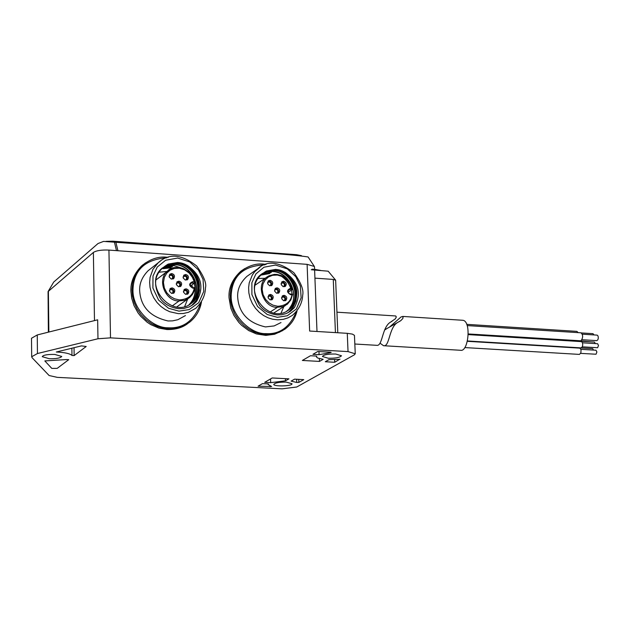 <?xml version="1.0" encoding="UTF-8"?>
<svg xmlns="http://www.w3.org/2000/svg" width="630" height="630" viewBox="0 0 630 630"><rect width="100%" height="100%" fill="white"/><g stroke="black" fill="none" stroke-linecap="round" stroke-linejoin="round"><path stroke-width="0.94" d="M389.537 327.065L401.16 316.851L403.082 316.614L402.885 318.457L400.877 320.583L397.522 322.544C388.741 327.718 389.726 347.091 383.56 345.72L380.071 343.224M384.568 330.025L387.166 328.403M383.552 345.72L460.609 350.28C468.499 352.131 471.523 320.835 462.711 320.276L462.459 320.26M579.261 340.838L579.482 341.491M466.704 324.348L576.891 331.364L578.151 332.632M468.255 334.609L581.474 341.618L582.482 342.665L582.75 345.019L582.246 346.909L581.025 347.886L467.452 340.972M467.161 325.584L581.033 332.813C583.183 334.979 583.175 337.641 580.994 340.814L468.263 333.955M467.373 341.31L579.876 348.146L581.033 349.658L580.884 352.894L579.442 354.406L464.814 347.571M580.789 340.885L591.31 341.87M579.38 341.129L594.468 342.066L595.303 343.578M577.6 347.736L592.688 348.65L593.515 350.083M581.427 332.939L593.003 333.672L593.995 334.924M597.61 343.72L598.5 345.476L597.634 347.721L582.277 346.846M582.341 334.191L597.185 335.128L598.075 336.05L598.311 338.121L597.87 339.783L596.783 340.641L581.994 339.72M596.011 350.233L596.901 351.989L596.035 354.233L580.687 353.375M281.035 313.11L283.886 306.503M265.12 278.31L257.56 278.468M267.679 276.538L254.969 285.28M184.716 306.479L187.653 299.037M167.021 271.435L158.697 272.247M188.11 298.714L176.715 306.975M155.925 279.956L156.996 279.153M292.391 289.493L291.769 288.438L290.375 288.343L290.091 289.335L292.391 289.493L288.13 292.288M194.678 282.5C193.961 270.325 173.967 262.671 167.47 271.097C156.437 280.043 165.745 301.801 179.14 300.935L184.677 300.289L189.551 297.667L193.308 292.966L194.623 289.209L194.914 287.674L194.245 288.241C192.827 295.478 187.874 299.376 179.393 299.927L174.4 298.77L170.321 296.407L166.911 292.911L164.375 288.115L163.438 282.579L164.375 277.247L166.855 272.971L170.171 270.136L174.282 268.467L179.322 268.207L184.598 269.782L189.189 273.058L192.402 277.35L194.749 282.894L190.858 283.209L190.142 284.949L190.984 286.784L192.504 287.548M275.814 269.482C290.422 274.247 297.092 284.398 295.816 299.943M288.249 312.63L293.029 307.542L295.927 301.03L296.683 293.722L296.226 289.989L295.242 286.335L291.737 279.562L286.532 274.058L280.122 270.349M287.422 310.779C303.282 300.478 293.383 270.924 274.302 270.341L267.506 271.026L261.552 274.082C241.038 288.721 268.758 325.852 288.942 309.802C300.62 296.974 299.313 284.469 285.028 272.294L275.688 269.388L266.482 270.987C253.284 278.893 250.953 290.359 259.505 305.377C263.765 310.818 269.687 314 277.271 314.929L281.492 314.787L286.398 313.496L290.587 311.181L294.352 307.629L290.587 311.181M178.274 262.592C192.008 266.781 198.922 276.129 199.025 290.643M191.544 305.684L196.072 300.502L197.67 297.407L199.395 290.54L199.033 283.303L196.623 276.318L192.402 270.215L186.732 265.521L183.503 263.836M167.769 264.765L176.282 263.592C195.347 264.175 205.742 292.73 190.52 303.88L190.725 303.731C205.931 292.596 195.591 264.041 176.487 263.442L168.801 264.324L162.217 268.073C141.978 284.406 172.305 320.363 192.119 302.731L191.914 302.88C207.144 291.729 196.773 263.127 177.66 262.537L168.226 264.072C154.5 272.089 151.972 283.728 160.65 298.99C164.989 304.518 171.077 307.763 178.904 308.708L183.716 308.503L189.244 306.889L192.993 304.707L196.639 301.313L193.827 304.07M190.52 285.988L191.04 286.059M191.945 286.154L192.748 286.217M283.665 300.77L284.343 300.471C285.492 297.943 284.697 296.84 281.949 297.155L281.563 297.557M276.664 293.265L277.357 292.966C278.476 290.43 277.673 289.327 274.932 289.674L274.546 290.084M269.671 285.76L270.357 285.453C271.459 282.909 270.64 281.815 267.9 282.177L267.522 282.594M270.113 299.88L270.821 299.573C271.955 297.029 271.144 295.927 268.396 296.273L268.002 296.698M283.201 286.682L283.862 286.382C284.981 283.854 284.169 282.76 281.437 283.098L281.067 283.492M185.63 294.352L186.504 293.966C187.551 291.32 186.677 290.249 183.873 290.745L183.417 291.328M178.487 286.721L179.361 286.335C180.377 283.681 179.495 282.61 176.699 283.13L176.243 283.728M171.336 279.098L172.203 278.696C173.203 276.027 172.305 274.971 169.517 275.515L169.068 276.121M171.636 293.43L172.533 293.037C173.565 290.375 172.675 289.304 169.872 289.832L169.407 290.446M185.307 280.043L186.149 279.657C187.165 277.011 186.283 275.94 183.495 276.46L183.054 277.035M285.193 300.793L285.807 299.1L285.185 297.25L283.894 296.242L282.161 296.147M278.208 293.281L278.807 291.588L278.176 289.753L276.885 288.745L275.129 288.658M271.207 285.76L271.798 284.067L271.16 282.24L269.876 281.24L268.089 281.161M271.672 299.896L272.278 298.195L271.656 296.352L270.364 295.344L268.593 295.257M284.721 286.689L285.303 284.996L284.681 283.169L283.39 282.169L281.642 282.082M187.354 294.289L187.937 292.556L187.283 290.729L185.566 289.603L183.999 289.713M180.204 286.65L180.779 284.918L180.117 283.098L178.4 281.98L176.81 282.098M173.061 279.003L173.612 277.271L172.951 275.468L171.234 274.357L169.612 274.483M173.384 293.359L173.967 291.619L173.305 289.8L171.588 288.674L169.982 288.792M187.008 279.964L187.567 278.239L186.905 276.428L185.196 275.318L183.613 275.428M284.114 295.344L282.531 295.801L281.689 298.73L283.594 300.746L285.886 300.447C287.43 297.982 286.839 296.281 284.114 295.344M277.106 287.839L275.499 288.312L274.672 291.225L276.594 293.241L278.893 292.926C280.413 290.461 279.822 288.76 277.106 287.839M270.089 280.334L268.459 280.815L267.648 283.713L269.585 285.736L271.892 285.406C273.396 282.933 272.79 281.24 270.089 280.334M270.569 294.446L268.955 294.911L268.12 297.832L270.05 299.856L272.357 299.541C273.885 297.069 273.294 295.368 270.569 294.446M283.618 281.264L282.012 281.728L281.193 284.634L283.114 286.65L285.406 286.335C286.918 283.878 286.319 282.185 283.618 281.264M186.094 288.823L184.322 289.383L183.558 292.281L185.614 294.344L188 293.903C189.457 291.367 188.819 289.674 186.094 288.823M178.928 281.193L177.132 281.775L176.384 284.65L178.463 286.721L180.857 286.256C182.283 283.72 181.637 282.035 178.928 281.193M171.754 273.562L169.935 274.152L169.21 277.019L171.305 279.082L173.699 278.602C175.108 276.074 174.455 274.389 171.754 273.562M172.1 287.894L170.297 288.469L169.549 291.359L171.628 293.43L174.03 292.966C175.463 290.422 174.825 288.737 172.1 287.894M185.732 274.523L183.936 275.097L183.196 277.964L185.267 280.027L187.653 279.57C189.071 277.043 188.433 275.365 185.732 274.523M290.43 294.092L292.619 294.21L291.997 294.761L290.603 294.675C286.634 292.296 286.555 290.194 290.375 288.343M280.964 275.94C287.422 280.318 291.139 286.398 292.115 294.171M260.19 275.263L269.608 273.577M269.821 273.428L262.805 274.176M261.552 274.082L266.805 271.947L272.585 271.522C288.942 272.097 300.061 295.179 289.753 307.857M260.851 274.656L271.089 272.554M271.309 272.404L262.938 273.633M286.493 311.307C301.62 300.605 291.485 271.916 272.806 271.373M262.182 273.609L267.797 271.034L274.082 270.498C293.131 271.034 303.069 300.636 287.201 310.921L287.414 310.779M266.482 270.987L275.578 269.459C294.675 270.026 304.605 299.636 288.721 309.944L288.942 309.802M294.352 307.629C301.817 293.793 298.707 282.012 285.028 272.294M190.441 286.051L194.749 282.894M168.226 264.072L177.762 262.458L187.37 265.419C201.403 275.302 204.498 287.272 196.639 301.313M395.569 315.961L396.349 316.906L395.356 318.827L390.505 322.135C381.835 327.143 382.67 346.776 376.59 345.311L354.84 344.019M316.992 331.482L314.496 266.962L314.331 266.451L307.109 264.348L309.637 331.034L347.272 333.325L348.036 351.595L355.257 353.792L354.273 354.887L296.738 387.009L282.075 388.836L57.291 377.362L49.116 375.527L32.13 357.745L31.689 356.753L31.5 338.263L37.257 334.947L97.658 319.804L97.973 338.759L37.453 353.524L31.689 356.753M337.782 332.75L335.648 280.248L333.27 279.429L314.929 278.145M347.272 333.325L352.406 334.113L354.446 335.365L355.257 353.792M335.68 354.021C327.986 353.91 323.568 354.729 322.426 356.486L328.261 358.234C335.491 358.352 339.901 357.525 341.484 355.769L335.68 354.021M303.77 379.638L294.588 379.15L291.115 381.118L296.746 382.457L298.864 382.394L303.77 379.638M316.709 356.092L310.488 355.737L302.361 360.454L319.481 361.415L323.174 359.305L317.803 358.06L316.614 357.163L316.709 356.092M319.371 358.612L319.481 361.415M339.964 359.313L329.002 359.635L325.293 361.738L334.703 362.266L339.956 359.1M334.585 359.439L334.703 362.266M288.926 378.85L272.215 377.968L264.679 382.347L270.672 382.662L285.469 380.827L288.926 378.85M285.39 378.669L285.469 380.827M270.546 378.945L270.672 382.662M286.28 382.119C279.468 382.016 275.31 382.749 273.814 384.332C272.94 386.67 292.777 386.34 291.989 383.733L286.28 382.119M330.451 352.202L317.819 351.477L312.921 354.32L319.071 354.674L330.128 352.737L331.183 352.422L330.451 352.202M318.953 351.54L319.071 354.674M268.38 383.938L262.474 383.639L258.079 386.19L271.648 386.529L268.136 384.505L268.38 383.938M143.435 264.411L141.459 266.049C133.946 273.861 130.434 282.303 130.914 291.367L131.694 298.218L133.977 305.526L137.994 312.803L140.655 316.228L147.152 322.229L150.869 324.655L158.823 328.088L166.887 329.529C175.455 329.687 182.393 327.71 187.693 323.584M242.574 270.002L240.621 271.435C232.289 279.295 228.422 288.075 229.036 297.801L230.8 308.109L233.903 315.362L238.715 322.269L241.715 325.387L248.677 330.553L256.41 333.932L265.821 335.396L274.601 334.246L282.846 330.498M320.607 270.412L314.591 269.364M313.638 269.293L312.07 269.183M301.494 255.67L296.58 254.693L112.88 241.195L112.888 241.841M185.44 315.583L177.849 319.717L172.51 320.875L168.06 320.969C150.208 316.89 140.75 306.849 139.679 290.847C139.285 283.618 142.096 276.909 148.129 270.711L160.508 260.962M280.98 322.568L274.152 325.93L265.458 326.923C248.141 322.93 238.888 313.047 237.683 297.281C237.195 289.548 240.282 282.571 246.952 276.349L249.165 274.79M170.824 267.805L163.083 268.719M172.179 266.758L163.682 267.931M188.866 304.873C194.583 298.974 196.379 291.761 194.253 283.248M173.541 265.702L165.147 266.844M189.622 304.455C204.183 293.005 193.654 265.238 174.912 264.655L166.241 265.884M171.021 267.648L162.989 268.663M172.384 266.6L163.044 268.12M188.976 304.818C194.764 298.919 196.591 291.682 194.457 283.098M183.369 268.663L173.746 265.553L163.761 267.356M189.732 304.392C204.427 293.005 193.906 265.072 175.108 264.498M192.119 302.731C203.191 289.595 201.6 277.153 187.37 265.419M348.036 351.595L110.51 337.861L97.973 338.759M49.25 358.714L42.257 356.675C43.123 355.052 47.297 354.304 54.794 354.43L61.756 356.47C60.259 358.131 56.094 358.88 49.25 358.714M66.559 359.557L68.725 359.675L57.18 368.377L51.786 368.392L44.825 360.919L66.559 359.557M81.42 345.894L86.208 346.492L74.151 355.58L71.978 355.462C69.977 353.572 64.756 352.422 56.314 352.005L81.42 345.894M307.109 264.348L108.935 250.086L110.51 337.861M48.368 332.16L48.069 291.603L53.723 282.043L97.996 243.542L103.548 241.408L215.838 249.386C246.291 252.024 286.028 253.646 308.078 256.953L314.331 266.451M311.22 269.75L328.183 271.191L335.522 280.003M105.997 241.353L112.88 241.195M48.069 291.603L93.374 252.449C96.358 250.559 101.54 249.764 108.935 250.086M74.041 347.689L74.151 355.58M71.875 348.217L71.978 355.462M291.769 288.438L290.107 284.043L286.949 279.815L282.476 276.594L277.35 275.05L272.483 275.318L268.522 276.964L265.34 279.759L262.978 283.973L262.127 289.225L263.096 294.675L265.592 299.392L268.931 302.833L272.9 305.148L277.743 306.29C285.949 305.731 290.698 301.896 291.997 294.761M194.245 288.241L192.804 288.146C188.724 285.729 188.669 283.594 192.638 281.72L194.071 281.815M292.438 289.335L291.091 285.028L288.65 281.027L285.335 277.806L281.492 275.593L277.003 274.428L274.326 274.373L269.026 275.782L266.64 277.271C255.126 285.217 263.931 308.298 277.468 307.282L283.043 306.566L287.508 304.054L290.895 299.825L292.556 294.281M290.265 294.076L290.603 294.675M192.654 287.556L194.875 287.705M172.258 305.936L179.14 300.935M292.611 294.21L289.666 293.903L288.272 292.611L288.359 290.115L290.091 289.335L288.075 290.666M270.191 312.007L277.468 307.282M192.638 281.72L192.378 282.728M192.804 288.146L192.583 287.524L194.914 287.674L194.197 290.879L192.355 294.604L189.551 297.667M277.357 317.315L287.288 315.772L296.376 308.991L301.148 297.848L300.36 286.083L295.753 276.672L287.296 268.876L275.538 265.049L263.946 267.222L255.914 273.892L251.874 282.775L251.898 294.588L257.544 306.487L267.238 314.504L277.357 317.315M178.967 311.133L189.244 309.582L198.71 302.699L203.758 291.391L203.073 279.444L198.411 269.884L189.756 261.954L177.652 258.056L165.643 260.245L157.264 267.01L153.003 276.027L152.901 288.02L158.61 300.116L168.549 308.267L178.967 311.133M390.348 322.237L391.836 321.394M333.27 279.429L335.428 332.608M298.754 379.37L298.864 382.394M296.628 379.26L296.746 382.457M330.104 352.186L330.128 352.737M270.081 386.017L270.105 386.804M201.466 301.904C200.096 310.031 196.206 316.748 189.787 322.072C182.558 327.198 175.29 329.435 167.974 328.766L162.753 328.057L157.224 326.411L151.617 323.702L146.207 319.875L141.309 314.976L137.245 309.188L134.269 302.809L132.497 296.179L131.953 289.666L132.497 283.571L133.946 278.106L136.072 273.381L138.844 269.16L145.373 262.915M297.029 310.96C295.163 318.528 291.115 324.6 284.886 329.183L279.397 332.238L273.688 334.018L266.742 334.648L260.206 333.868L254.685 332.168L249.078 329.356L243.692 325.371L238.857 320.292L234.903 314.323L232.084 307.786L230.525 301.077L230.186 294.564L230.927 288.54L232.541 283.216L234.785 278.665L237.809 274.459L244.511 268.663M315.748 269.443L315.772 270.073M296.58 254.693L296.604 255.307M200.639 303.156C194.41 320.473 183.606 328.679 168.226 327.773C152.98 328.403 131.78 309.22 133.001 288.965C134.04 269.774 145.294 259.395 166.753 257.82M296.187 311.952C289.611 327.372 279.444 334.593 265.687 333.624C250.732 334.309 229.84 314.874 231.218 294.824C232.36 275.759 243.566 265.773 264.844 264.852M178.329 313.653L169.746 311.74L165.265 309.558L160.941 306.479L157.035 302.55L153.807 297.911L151.436 292.8L150.042 287.5L149.625 282.303L150.074 277.444L152.956 269.333L158.146 262.82C168.745 253.016 181.621 254.087 196.749 266.041C203.797 276.153 206.711 283.358 205.482 287.658C205.325 295.242 202.12 302.101 195.867 308.227L188.425 312.322L183.259 313.504L178.329 313.653M246.952 276.349L257.922 268.656C266.955 260.214 278.925 261.544 293.824 272.648C300.888 282.342 303.849 289.832 302.707 295.123C302.313 302.904 298.856 309.669 292.328 315.402L287.918 317.89L283.327 319.331L277.736 319.835L272.507 319.197L268.104 317.819L263.631 315.559L259.324 312.362L255.473 308.283L252.331 303.502L250.094 298.274L248.858 292.918L248.606 287.721L249.204 282.925L252.307 275.058L254.733 271.703L260.159 267.089M115.826 242.054L117.928 250.732M114.384 241.952L116.479 250.63M93.374 252.449L94.484 320.599M48.856 332.034L48.376 291.273M37.257 334.947L37.453 353.524M402.664 316.418L462.711 320.276M400.207 321.048L398.947 321.765M397.522 322.544L385.773 329.191M582.529 342.791L597.649 343.728M580.931 349.319L596.043 350.241M194.78 282.752L192.355 276.286L189.402 272.585L183.905 268.884L179.188 267.6L173.053 268.065L170.108 269.262L155.925 279.98M292.619 294.21L290.8 300.037L286.776 304.636M285.429 305.503L273.79 313.016M390.206 322.339L392.065 321.276M395.734 315.969L336.948 312.189M316.473 356.69L316.449 356.076M268.136 384.505L268.12 383.93M168.194 257.379C159.382 256.032 150.822 258.647 142.506 265.214L141.459 266.049M266.073 264.458C258.087 262.868 249.992 264.923 241.77 270.616L240.621 271.435"/></g></svg>
